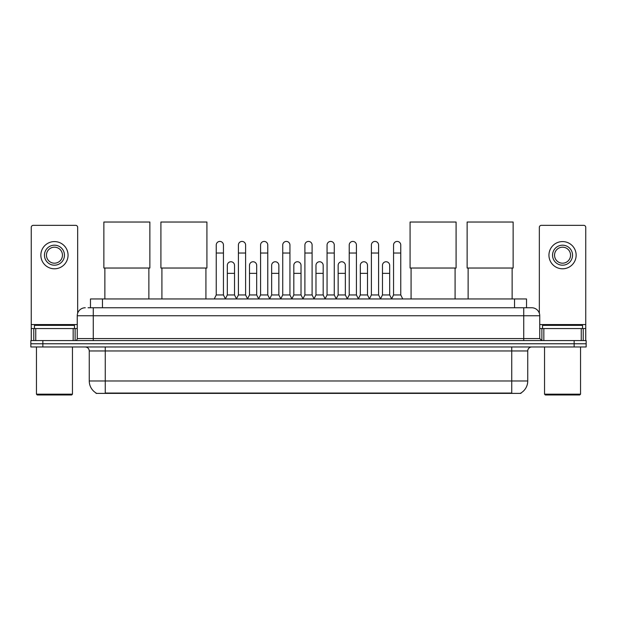 <?xml version="1.0" encoding="UTF-8"?>
<svg xmlns="http://www.w3.org/2000/svg" width="617" height="617" viewBox="0 0 617 617"><rect width="100%" height="100%" fill="white"/><g stroke="black" fill="none" stroke-linecap="round" stroke-linejoin="round"><path stroke-width="0.93" d="M90.468 307.76L90.468 298.96L526.532 298.96L526.532 307.76M520.941 392.983L520.941 393.376L96.059 393.376L96.059 392.983M96.183 393.052A14.006 14.006 0 0 1 89.257 380.974L105.26 380.974L105.26 393.052L511.74 393.052L511.74 380.974L527.743 380.974L527.743 350.965A4.003 4.003 0 0 1 531.738 346.97M89.257 380.974L89.257 350.965C89.025 348.536 87.691 347.201 85.262 346.97M520.817 393.052A14.006 14.006 0 0 0 527.743 380.974M42.851 340.569L586.15 340.569L586.15 343.769L30.85 343.769L30.85 346.97L42.851 346.97L42.851 343.769L30.85 343.769L30.85 340.569L42.851 340.569L42.851 343.769L586.15 343.769L586.15 346.97L42.851 346.97M88.246 307.76L531.738 307.76A7.998 7.998 0 0 1 539.744 315.757L539.744 338.563L541.741 340.569M88.061 307.76L93.26 307.76L93.26 315.757L77.256 315.757L77.256 338.563A1.998 1.998 0 0 1 75.259 340.569M85.262 307.76A7.998 7.998 0 0 0 77.256 315.757M539.744 315.757L523.74 315.757L523.74 307.76L531.738 307.76M73.161 340.569L73.161 328.56L35.747 328.56L35.747 340.569M77.657 313.266L77.657 227.349A1.998 1.998 0 0 0 75.66 225.344L33.249 225.344A1.998 1.998 0 0 0 31.251 227.349L31.251 328.56L35.747 328.56M73.161 328.56L77.256 328.56M31.251 340.569L31.251 328.56M54.458 245.188A10.003 10.003 0 0 0 44.455 255.191A10.003 10.003 0 0 0 54.458 265.194A10.003 10.003 0 0 0 64.453 255.191A10.003 10.003 0 0 0 54.458 245.188M54.458 247.186A7.998 7.998 0 0 0 46.452 255.191A7.998 7.998 0 0 0 54.458 263.189A7.998 7.998 0 0 0 62.456 255.191A7.998 7.998 0 0 0 54.458 247.186M54.458 268.796A13.605 13.605 0 0 0 68.055 255.191A13.605 13.605 0 0 0 54.458 241.586A13.605 13.605 0 0 0 40.853 255.191A13.605 13.605 0 0 0 54.458 268.796M71.657 394.973L37.251 394.973L36.449 394.178L72.459 394.178L71.657 394.973M36.449 346.97L36.449 394.178M72.459 346.97L72.459 394.178M74.456 328.56L74.456 325.36L34.452 325.36L34.452 328.56M104.867 268.033L104.867 298.96M148.874 268.033L148.874 298.96M103.864 222.027L149.869 222.027L149.869 268.033L103.864 268.033L103.864 222.027M161.916 268.033L161.916 298.96M205.924 268.033L205.924 298.96M160.914 222.027L206.919 222.027L206.919 268.033L160.914 268.033L160.914 222.027M411.076 268.033L411.076 298.96M455.084 268.033L455.084 298.96M410.081 222.027L456.086 222.027L456.086 268.033L410.081 268.033L410.081 222.027M468.126 268.033L468.126 298.96M512.133 268.033L512.133 298.96M467.131 222.027L513.136 222.027L513.136 268.033L467.131 268.033L467.131 222.027M214.246 298.96L216.243 294.957L223.447 294.957L225.444 298.96M223.447 294.957L223.447 245.026A3.602 3.602 0 0 0 219.845 241.424A3.602 3.602 0 0 1 220.068 241.432M216.243 294.957L216.243 253.032L223.447 253.032M216.243 253.032L216.243 245.026A3.602 3.602 0 0 1 219.845 241.424M236.404 298.96L238.409 294.957L245.612 294.957L247.61 298.96M245.612 294.957L245.612 245.026A3.602 3.602 0 0 0 242.011 241.424A3.602 3.602 0 0 1 242.234 241.432M238.409 294.957L238.409 253.032L245.612 253.032M238.409 253.032L238.409 245.026A3.602 3.602 0 0 1 242.011 241.424M258.569 298.96L260.575 294.957L267.77 294.957L269.776 298.96M267.77 294.957L267.77 245.026A3.602 3.602 0 0 0 264.169 241.424A3.602 3.602 0 0 1 264.4 241.432M260.575 294.957L260.575 253.032L267.77 253.032M260.575 253.032L260.575 245.026A3.602 3.602 0 0 1 264.169 241.424M280.735 298.96L282.733 294.957L289.936 294.957L291.934 298.96M289.936 294.957L289.936 245.026A3.602 3.602 0 0 0 286.334 241.424A3.602 3.602 0 0 1 286.566 241.432M282.733 294.957L282.733 253.032L289.936 253.032M282.733 253.032L282.733 245.026A3.602 3.602 0 0 1 286.334 241.424M302.901 298.96L304.898 294.957L312.102 294.957L314.099 298.96M312.102 294.957L312.102 245.026A3.602 3.602 0 0 0 308.5 241.424A3.602 3.602 0 0 1 308.724 241.432M304.898 294.957L304.898 253.032L312.102 253.032M304.898 253.032L304.898 245.026A3.602 3.602 0 0 1 308.5 241.424M325.066 298.96L327.064 294.957L334.267 294.957L336.265 298.96M334.267 294.957L334.267 245.026A3.602 3.602 0 0 0 330.666 241.424A3.602 3.602 0 0 1 330.889 241.432M327.064 294.957L327.064 253.032L334.267 253.032M327.064 253.032L327.064 245.026A3.602 3.602 0 0 1 330.666 241.424M347.224 298.96L349.23 294.957L356.425 294.957L358.431 298.96M356.425 294.957L356.425 245.026A3.602 3.602 0 0 0 352.831 241.424A3.602 3.602 0 0 1 353.055 241.432M349.23 294.957L349.23 253.032L356.425 253.032M349.23 253.032L349.23 245.026A3.602 3.602 0 0 1 352.831 241.424M369.39 298.96L371.388 294.957L378.591 294.957L380.596 298.96M378.591 294.957L378.591 245.026A3.602 3.602 0 0 0 374.989 241.424A3.602 3.602 0 0 1 375.221 241.432M371.388 294.957L371.388 253.032L378.591 253.032M371.388 253.032L371.388 245.026A3.602 3.602 0 0 1 374.989 241.424M391.556 298.96L393.553 294.957L400.757 294.957L402.754 298.96M400.757 294.957L400.757 245.026A3.602 3.602 0 0 0 397.155 241.424A3.602 3.602 0 0 1 397.379 241.432M393.553 294.957L393.553 253.032L400.757 253.032M393.553 253.032L393.553 245.026A3.602 3.602 0 0 1 397.155 241.424M225.382 298.836L227.326 294.957L234.529 294.957L236.465 298.836M234.529 294.957L234.529 265.349A3.602 3.602 0 0 0 231.151 261.762A3.602 3.602 0 0 1 234.529 265.349M227.326 294.957L227.326 273.354L234.529 273.354M227.326 273.354L227.326 265.349A3.602 3.602 0 0 1 231.151 261.762M247.548 298.836L249.492 294.957L256.687 294.957L258.631 298.836M256.687 294.957L256.687 265.349A3.602 3.602 0 0 0 253.317 261.762A3.602 3.602 0 0 1 256.687 265.349M249.492 294.957L249.492 273.354L256.687 273.354M249.492 273.354L249.492 265.349A3.602 3.602 0 0 1 253.317 261.762M269.714 298.836L271.65 294.957L278.853 294.957L280.797 298.836M278.853 294.957L278.853 265.349A3.602 3.602 0 0 0 275.483 261.762A3.602 3.602 0 0 1 278.853 265.349M271.65 294.957L271.65 273.354L278.853 273.354M271.65 273.354L271.65 265.349A3.602 3.602 0 0 1 275.483 261.762M291.88 298.836L293.815 294.957L301.019 294.957L302.962 298.836M301.019 294.957L301.019 265.349A3.602 3.602 0 0 0 297.641 261.762A3.602 3.602 0 0 1 301.019 265.349M293.815 294.957L293.815 273.354L301.019 273.354M293.815 273.354L293.815 265.349A3.602 3.602 0 0 1 297.641 261.762M314.038 298.836L315.981 294.957L323.185 294.957L325.12 298.836M323.185 294.957L323.185 265.349A3.602 3.602 0 0 0 319.807 261.762A3.602 3.602 0 0 1 323.185 265.349M315.981 294.957L315.981 273.354L323.185 273.354M315.981 273.354L315.981 265.349A3.602 3.602 0 0 1 319.807 261.762M336.203 298.836L338.147 294.957L345.35 294.957L347.286 298.836M345.35 294.957L345.35 265.349A3.602 3.602 0 0 0 341.972 261.762A3.602 3.602 0 0 1 345.35 265.349M338.147 294.957L338.147 273.354L345.35 273.354M338.147 273.354L338.147 265.349A3.602 3.602 0 0 1 341.972 261.762M358.369 298.836L360.313 294.957L367.508 294.957L369.452 298.836M367.508 294.957L367.508 265.349A3.602 3.602 0 0 0 364.138 261.762A3.602 3.602 0 0 1 367.508 265.349M360.313 294.957L360.313 273.354L367.508 273.354M360.313 273.354L360.313 265.349A3.602 3.602 0 0 1 364.138 261.762M380.535 298.836L382.471 294.957L389.674 294.957L391.618 298.836M389.674 294.957L389.674 265.349A3.602 3.602 0 0 0 386.304 261.762A3.602 3.602 0 0 1 389.674 265.349M382.471 294.957L382.471 273.354L389.674 273.354M382.471 273.354L382.471 265.349A3.602 3.602 0 0 1 386.304 261.762M581.253 340.569L581.253 328.56L543.839 328.56L543.839 340.569M581.253 328.56L585.749 328.56L585.749 227.349A1.998 1.998 0 0 0 583.751 225.344L541.34 225.344A1.998 1.998 0 0 0 539.343 227.349L539.343 313.266M539.744 328.56L543.839 328.56M585.749 328.56L585.749 340.569M562.542 245.188A10.003 10.003 0 0 0 552.547 255.191A10.003 10.003 0 0 0 562.542 265.194A10.003 10.003 0 0 0 572.545 255.191A10.003 10.003 0 0 0 562.542 245.188M562.542 247.186A7.998 7.998 0 0 0 554.544 255.191A7.998 7.998 0 0 0 562.542 263.189A7.998 7.998 0 0 0 570.548 255.191A7.998 7.998 0 0 0 562.542 247.186M562.542 268.796A13.605 13.605 0 0 0 576.147 255.191A13.605 13.605 0 0 0 562.542 241.586A13.605 13.605 0 0 0 548.945 255.191A13.605 13.605 0 0 0 562.542 268.796M579.749 394.973L545.343 394.973L544.541 394.178L580.551 394.178L579.749 394.973M544.541 346.97L544.541 394.178M580.551 346.97L580.551 394.178M582.548 328.56L582.548 325.36L542.544 325.36L542.544 328.56M510.136 393.376L510.136 392.983M106.864 393.376L106.864 392.983M102.468 307.76L102.468 298.96M514.532 307.76L514.532 298.96M511.74 346.97L511.74 350.965L89.257 350.965M527.743 350.965L511.74 350.965L511.74 380.974L105.26 380.974L105.26 346.97M574.149 346.97L574.149 340.569M93.26 340.569L93.26 338.563L539.744 338.563M77.256 338.563L93.26 338.563L93.26 315.757L523.74 315.757L523.74 340.569M77.256 324.565L31.251 324.565M75.127 328.56L75.127 340.569M31.282 328.56L31.282 340.569M33.781 340.569L33.781 328.56M585.749 324.565L539.744 324.565M585.718 340.569L585.718 328.56M583.219 328.56L583.219 340.569M541.873 340.569L541.873 328.56"/></g></svg>
